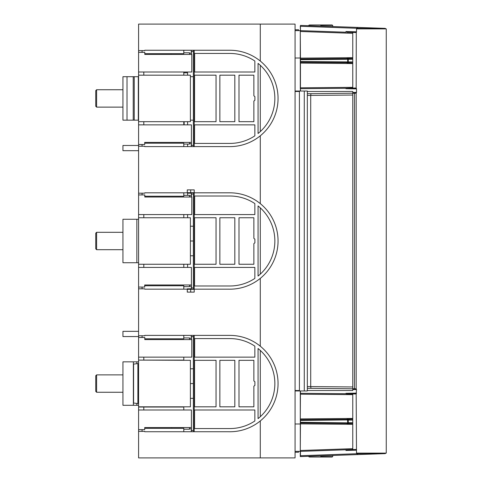 <?xml version="1.0" encoding="UTF-8"?>
<svg xmlns="http://www.w3.org/2000/svg" width="482" height="482" viewBox="0 0 482 482"><rect width="100%" height="100%" fill="white"/><g stroke="black" fill="none" stroke-linecap="round" stroke-linejoin="round"><path stroke-width="0.72" d="M171.098 53.659L171.098 54.436M183.793 217.744L183.793 214.574M183.793 75.174L183.793 72.005L183.793 72.794L187.618 72.794L187.618 75.174M187.618 121.687L187.618 124.856M187.618 144.07L187.618 146.588M189.528 195.794L191.27 195.794L191.27 192.842L187.618 192.842L187.618 195.361M187.618 214.574L187.618 217.744M187.618 264.257L187.618 267.426M184.142 121.687L184.142 124.856M144.793 53.659L183.793 53.659L183.793 50.249M183.793 124.856L183.793 121.687M144.696 143.202L183.793 143.202L183.793 146.588M183.793 192.818L183.793 196.228L144.793 196.228M183.793 267.426L183.793 264.257M144.696 285.772L183.793 285.772L183.793 289.158M183.793 335.388L183.793 338.798L144.793 338.798M183.793 360.313L183.793 357.144M183.793 409.995L183.793 406.826M183.793 431.727L183.793 428.341L144.696 428.341M143.805 357.144L143.805 360.096L138.587 360.096L138.587 335.755L144.793 335.755L144.793 335.388L229.878 335.388A48.182 48.182 0 0 1 260.292 346.203L260.292 278.367A48.182 48.182 0 0 0 260.292 203.633L260.292 135.797A48.182 48.182 0 0 0 260.292 61.063L260.292 24.1L295.068 24.1L295.068 457.9L138.587 457.9L138.587 429.643L142.063 429.643L142.063 431.384M143.805 267.426L143.805 264.257M143.805 217.744L143.805 214.574M143.805 124.856L143.805 121.687M143.805 75.174L143.805 72.005M142.063 146.245L142.063 144.504L144.714 144.504L144.69 142.419L191.408 142.419L191.408 124.856L138.587 124.856L138.587 121.687L190.402 121.687L190.402 75.174L138.587 75.174L138.587 52.357L144.793 52.357L144.793 54.436L191.8 54.436L191.8 72.005L138.587 72.005M142.063 288.814L142.063 287.073L144.714 287.073L144.69 284.989L191.408 284.989L191.408 267.426L138.587 267.426L138.587 264.257L190.402 264.257L190.402 217.744L138.587 217.744L138.587 193.186L144.793 193.186L144.793 192.818L229.878 192.818A48.182 48.182 0 0 1 260.292 203.633M183.793 144.07L189.528 144.07L189.528 142.419M189.528 54.436L189.528 52.791L183.793 52.791M189.528 197.011L189.528 195.361L183.793 195.361M183.793 286.639L189.528 286.639L189.528 284.989M189.528 339.581L189.528 337.93L183.793 337.93M143.805 360.096L183.793 360.096M143.805 409.995L143.805 407.043L138.587 407.043L138.587 429.643M143.805 407.043L183.793 407.043M183.793 429.209L189.528 429.209L189.528 427.558M138.587 360.313L138.587 406.826L190.402 406.826L190.402 360.313L138.587 360.096M171.622 427.558L171.622 428.341M300.28 91.044L300.455 88.676L346.124 88.29L345.937 88.682L356.499 88.881L356.499 92.399L352.764 92.478L352.764 91.478L307.335 91.478L307.335 91.044L298.304 91.044L298.304 91.478M298.304 390.522L298.304 390.956L295.599 390.956L295.599 390.522M352.764 386.956L310.709 386.582L310.709 95.418L307.335 95.436L307.335 390.956L298.304 390.956M298.304 91.044L295.599 91.044L295.599 91.478M376.49 28.07L377.135 28.089L376.49 28.07M365.109 27.673L376.635 28.07M385.184 28.372L385.931 28.884L385.166 28.372L300.455 25.413L300.455 26.281L356.939 28.281L357.728 27.414M300.28 26.275L300.455 30.631L300.455 26.281M376.472 28.064L377.135 28.089M356.939 28.884L356.939 28.281L385.124 28.884M346.142 88.278L300.455 88.676L300.455 87.808L300.28 88.688L300.28 87.808L352.764 87.35M352.764 388.841L352.764 389.522L356.499 389.601L356.18 393.86L356.499 453.116L386.257 453.116L386.257 28.884L356.499 28.884L356.499 31.818L345.937 31.541L345.937 32.222L300.28 30.625L300.28 87.808M320.711 25.353C305.233 25.353 305.233 25.353 320.711 25.353L332.707 25.353L332.707 26.54M300.455 30.631L300.455 31.499L300.455 30.631L345.937 32.222M346.594 58.593L300.455 58.997L300.455 58.129L300.316 58.997M300.28 59.696L345.937 59.292L347.673 59.202L347.998 58.449L347.534 59.141M300.28 61.533L348.257 61.913L348.137 62.491L347.673 62.027L347.673 59.202L348.257 59.316L348.137 58.738M300.28 63.1L300.455 61.533L300.455 62.232L346.594 62.636M300.316 419.768L300.28 456.593L385.166 453.628L385.931 453.116L385.13 453.628M365.109 454.327L376.484 453.936M369.483 454.177L369.001 454.195L369.483 454.177M376.635 453.93L377.135 453.911M330.212 24.974L320.711 24.974L331.99 24.974L332.707 25.353L331.99 24.974M308.715 25.703L309.432 24.974L320.711 24.974M345.937 31.541L346.98 32.258L346.552 31.559M356.499 31.818L356.276 32.499L346.98 32.258M356.276 32.499L356.18 88.14L356.499 88.881M356.499 92.399L356.18 93.14L356.18 388.86L356.499 389.601M356.18 88.049L352.764 88.049L352.764 32.433L356.18 32.553M300.28 31.493L300.455 58.129L352.764 57.671M345.937 59.129L346.998 58.443L352.764 58.449L346.269 58.629M300.455 58.997L300.455 61.533M345.937 62.1L346.998 62.787L352.764 62.781L346.269 62.6M300.455 62.232L300.455 87.808M300.455 88.688L300.455 91.044M300.455 390.956L300.28 419.768L300.28 418.9L300.455 419.768L346.594 419.364M300.28 390.956L300.28 418.9M345.937 449.778L345.937 450.459L346.98 449.742L300.455 451.369L300.455 456.587L300.455 455.719L356.939 453.719L357.728 454.586M356.939 453.116L356.939 453.719L385.124 453.116M320.711 456.647C305.233 456.647 305.233 456.647 320.711 456.647L332.707 456.647L331.99 457.026L320.711 457.026L330.212 457.026M310.98 93.677L310.709 95.418L352.764 95.044M307.335 91.478L307.335 93.707L352.764 93.213M310.98 388.323L310.709 386.582L307.335 386.564L307.335 388.293L352.764 388.787M352.764 88.001L346.124 88.29L356.27 88.17M345.937 88.296L345.937 88.682M352.764 93.159L352.764 92.478L352.764 93.267L356.18 93.201M307.335 390.522L352.764 390.522L352.764 93.267M352.764 388.733L356.18 388.799M352.764 393.999L346.992 393.999L345.937 393.318L356.499 393.119M345.937 393.318L345.937 393.704L346.992 393.999L356.27 393.83M346.142 393.722L300.28 393.324L345.937 393.704M356.18 393.951L352.764 393.951L352.764 449.567L356.18 449.447M356.276 449.501L346.98 449.742L346.552 450.441L356.499 450.182M345.937 450.459L346.552 450.441M347.534 62.082L347.998 62.781L348.137 62.491M300.28 420.467L347.534 419.918L347.673 422.798L348.137 423.262L348.257 422.684L347.534 422.859L347.998 423.551L348.137 423.262M300.28 422.304L347.534 422.859M300.455 419.768L300.455 423.871L300.28 423.003L346.594 423.407M295.068 451.375L300.455 451.369L300.455 450.501L300.455 451.369L352.764 449.543M308.715 456.297L309.432 457.026L320.711 457.026M307.335 95.436L307.335 93.707L307.335 95.436M300.455 393.324L300.455 394.192L352.764 394.65M345.937 419.9L346.998 419.213L352.764 419.219L346.269 419.4M345.937 422.871L346.998 423.558L352.764 423.551L346.269 423.371M352.764 424.329L300.455 423.871L300.28 450.507M347.534 419.918L347.998 419.219L347.673 419.973L348.257 420.087L348.137 419.509M254.894 100.256L253.863 101.039L253.863 121.687L238.994 121.687L238.994 75.174L253.863 75.174L253.863 95.822L254.894 96.599L254.894 100.256M216.044 121.687L194.571 121.687L194.571 75.174L216.044 75.174L216.044 121.687M234.824 121.687L219.864 121.687L219.864 75.174L234.824 75.174L234.824 121.687M254.845 135.846L254.845 124.856L194.571 124.856L194.571 143.419L229.866 143.419A44.989 44.989 0 0 0 254.845 135.846M254.845 61.015A44.989 44.989 0 0 0 229.866 53.442L194.656 53.442L194.656 72.005L254.845 72.005L254.845 61.015M260.292 131.568A44.989 44.989 0 0 0 258.063 63.377L258.063 133.484A44.989 44.989 0 0 0 260.292 131.568L260.292 65.293M138.587 75.174L138.587 121.687M254.894 385.401L253.863 386.178L253.863 406.826L238.994 406.826L238.994 360.313L253.863 360.313L253.863 380.961L254.894 381.744L254.894 385.401M216.044 406.826L194.571 406.826L194.571 360.313L216.044 360.313L216.044 406.826M234.824 406.826L219.864 406.826L219.864 360.313L234.824 360.313L234.824 406.826M254.845 420.985L254.845 409.995L194.571 409.995L194.571 428.558L229.866 428.558A44.989 44.989 0 0 0 254.845 420.985M254.845 346.154A44.989 44.989 0 0 0 229.866 338.581L194.656 338.581L194.656 357.144L254.845 357.144L254.845 346.154M260.292 416.707A44.989 44.989 0 0 0 258.063 348.516L258.063 418.623A44.989 44.989 0 0 0 260.292 416.707L260.292 350.432M254.894 242.832L253.863 243.609L253.863 264.257L238.994 264.257L238.994 217.744L253.863 217.744L253.863 238.391L254.894 239.168L254.894 242.832M216.044 264.257L194.571 264.257L194.571 217.744L216.044 217.744L216.044 264.257M234.824 264.257L219.864 264.257L219.864 217.744L234.824 217.744L234.824 264.257M254.845 278.415L254.845 267.426L194.571 267.426L194.571 285.989L229.866 285.989A44.989 44.989 0 0 0 254.845 278.415M254.845 203.585A44.989 44.989 0 0 0 229.866 196.011L194.656 196.011L194.656 214.574L254.845 214.574L254.845 203.585M260.292 274.137A44.989 44.989 0 0 0 258.063 205.947L258.063 276.053A44.989 44.989 0 0 0 260.292 274.137L260.292 207.863M138.587 217.744L138.587 264.257M190.691 292.116L187.275 292.116L187.275 289.333L190.691 289.333L190.691 292.116L194.222 292.116L194.222 289.333L190.691 289.333M295.068 91.478L299.412 91.478L299.412 390.522L295.068 390.522M300.28 423.991L295.068 423.991M300.28 58.009L295.068 58.009M194.222 431.727L194.222 335.388M194.222 289.158L194.222 192.818M194.222 146.588L194.222 50.249M138.587 337.496L142.063 337.496L142.063 335.755M142.063 287.073L138.587 287.073L138.587 335.755M138.587 194.927L142.063 194.927L142.063 193.186M142.063 144.504L138.587 144.504L138.587 193.186M142.063 50.616L142.063 52.357M260.292 24.1L138.587 24.1L138.587 52.357M190.691 192.667L194.222 192.667L194.222 189.884L187.275 189.884L187.275 192.667L190.691 192.667L190.691 189.884M260.292 457.9L260.292 420.937A48.182 48.182 0 0 0 260.292 346.203M142.063 337.496L144.793 337.496L144.793 339.581L191.8 339.581L191.8 357.144L138.587 357.144M142.063 194.927L144.793 194.927L144.793 197.011L191.8 197.011L191.8 214.574L138.587 214.574M138.587 409.995L191.408 409.995L191.408 427.558L144.69 427.558L144.714 429.643L142.063 429.643M138.587 124.856L138.587 144.504M138.587 267.426L138.587 287.073M138.587 146.245L144.739 146.245L144.739 146.588L228.396 146.588A48.182 48.182 0 0 0 260.292 135.797M138.587 288.814L144.739 288.814L144.739 289.158L228.396 289.158A48.182 48.182 0 0 0 260.292 278.367M260.292 420.937A48.182 48.182 0 0 1 228.396 431.727L144.739 431.727L144.739 431.384L138.587 431.384M260.292 61.063A48.182 48.182 0 0 0 229.878 50.249L144.793 50.249L144.793 50.616L138.587 50.616M191.27 193.186L187.618 193.186M191.27 288.814L187.269 288.814L187.269 289.158M191.27 289.158L191.27 286.206L189.528 286.206M189.528 338.364L191.27 338.364L191.27 335.412L183.793 335.412M193.354 336.629L191.408 336.629L191.408 339.581M193.354 287.941L191.408 287.941L191.408 284.989M292.46 457.9L295.068 457.9M193.354 431.727L193.354 335.388M193.354 289.158L193.354 192.818M193.354 146.588L193.354 50.249M292.46 24.1L295.068 24.1M298.545 30.625L298.545 29.751L295.068 29.751M298.545 451.375L298.545 452.249L295.068 452.249M193.354 430.516L191.408 430.516L191.408 427.558M191.27 431.727L191.27 428.775L189.528 428.775M193.354 145.371L191.408 145.371L191.408 142.419M191.27 146.588L191.27 143.636L189.528 143.636M193.354 194.059L191.408 194.059L191.408 197.011M189.528 53.225L191.27 53.225L191.27 50.267L183.793 50.267M193.354 51.484L191.408 51.484L191.408 54.436M300.28 30.625L295.068 30.625M138.587 361.837L136.846 361.837L136.846 363.699M138.587 405.302L122.94 405.302L122.94 361.837L136.846 361.837M133.369 361.837L133.369 405.302M138.587 262.732L122.94 262.732L122.94 219.268L138.587 219.268M122.94 250.995L122.94 249.694L96.611 249.694L96.611 232.306L122.94 232.306L122.94 231.005L122.94 250.995M134.243 76.698L134.243 120.163L122.94 120.163L122.94 76.698L138.587 76.698M134.243 120.163L138.587 120.163M190.402 120.163L193.354 120.163M190.402 76.698L193.354 76.698M138.587 336.557L122.94 336.557L122.94 331.339L138.587 331.339M190.402 368.79L193.354 368.79M190.402 383.57L193.354 383.57M190.402 398.349L193.354 398.349M190.402 226.221L193.354 226.221M190.402 241L193.354 241M190.402 255.779L193.354 255.779M138.587 150.685L122.94 150.685L122.94 145.474L138.587 145.474M96.611 249.694L95.743 248.826L95.743 233.174L96.611 232.306M122.94 107.125L96.611 107.125L96.611 89.736L122.94 89.736M96.611 107.125L95.743 106.257L95.743 90.604L96.611 89.736M122.94 392.264L96.611 392.264L96.611 374.876L122.94 374.876M96.611 392.264L95.743 391.396L95.743 375.743L96.611 374.876M137.894 403.567L133.58 403.042L133.58 364.097L137.894 363.573L137.894 403.567L138.587 397.819M300.455 31.499L352.764 33.33M300.455 63.1L352.764 63.558M352.764 93.183L356.27 93.116M352.764 388.817L356.27 388.884M346.998 58.443L347.402 58.443M352.764 59.316L348.257 59.316L348.257 61.913L352.764 61.913M346.998 62.787L347.402 62.787M354.475 388.769L354.475 93.231M352.764 418.442L300.455 418.9M352.764 448.67L300.455 450.501M346.998 419.213L347.402 419.213M352.764 422.684L348.257 422.684L348.257 420.087L352.764 420.087M346.998 423.558L347.402 423.558M136.846 403.44L136.846 405.302M136.846 262.732L136.846 219.268M127.013 120.163L127.013 76.698M133.219 120.163L133.219 76.698M138.316 120.163L138.316 76.698M304.281 91.044L304.281 390.956M385.931 28.884L385.13 28.372M308.715 25.353L309.432 24.974M385.184 453.628L385.931 453.116M365.862 454.303L367.712 454.237M332.707 455.46L332.707 456.647L331.99 457.026M308.715 456.647L309.432 457.026M138.587 369.32L137.894 363.573"/></g></svg>
